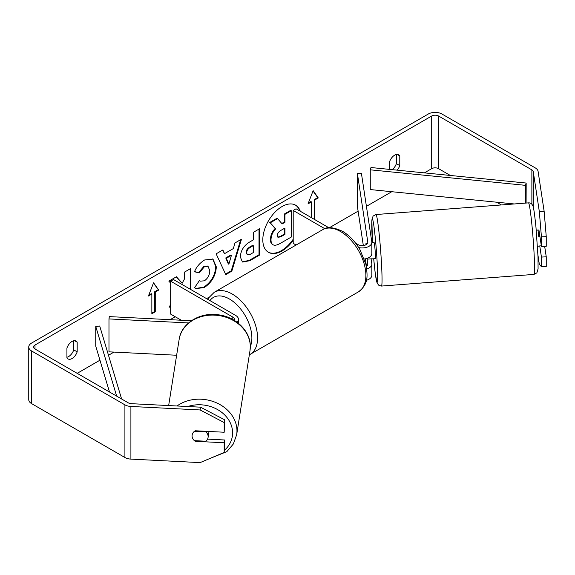 <?xml version="1.0" encoding="UTF-8"?>
<svg xmlns="http://www.w3.org/2000/svg" width="575" height="575" viewBox="0 0 575 575"><rect width="100%" height="100%" fill="white"/><g stroke="black" fill="none" stroke-linecap="round" stroke-linejoin="round"><path stroke-width="0.86" d="M237.08 322.252A9.674 5.585 0 0 0 238.467 319.369A9.674 5.585 0 0 0 235.635 315.423L173.506 279.551L170.66 281.197L170.66 314.108L181.283 320.239M234.19 320.325A5.642 3.256 0 0 0 234.435 319.369A5.642 3.256 0 0 0 232.782 317.069L170.66 281.197M188.55 322.942L108.977 318.924L109.329 316.609L191.396 320.749M108.977 318.924L108.977 351.835L176.64 355.249M208.905 431.458A8.057 6.699 9 0 1 208.912 431.768A8.057 6.699 9 0 1 208.84 432.623L208.071 437.496A8.057 6.699 9 0 1 205.828 441.226L194.357 440.651A8.057 6.699 9 0 1 192.56 438.164A8.057 6.555 8.6 0 1 192.129 435.074A8.057 6.555 8.6 0 1 195.284 430.768L224.193 432.235L224.193 422.567L200.1 409.953L200.524 407.172L224.609 419.786L224.193 432.235M194.551 431.243L205.857 431.811A8.057 6.699 9 0 1 208.136 436.633A8.057 6.699 9 0 1 208.071 437.496M192.079 435.828A8.057 6.699 9 0 1 192.143 435.009M205.857 431.811L205.936 431.308M300.287 211.248A27.19 15.697 120 0 0 295.629 205.196A27.19 15.697 120 0 0 282.03 206.547A27.19 15.697 120 0 0 264.27 230.503A27.19 15.697 120 0 0 268.439 252.288A27.19 15.697 120 0 0 282.03 250.944A27.19 15.697 120 0 0 293.2 240.364M268.158 252.116A27.19 15.697 120 0 0 281.463 250.614A27.19 15.697 120 0 0 293.2 239.214M299.719 210.924A27.19 15.697 120 0 0 295.342 205.038M66.923 357.24A8.057 4.65 120 0 0 68.633 356.558A8.057 4.65 120 0 0 73.758 349.88L73.758 340.738M66.923 357.779A8.057 4.65 120 0 0 68.022 358.929A8.057 4.65 120 0 0 72.055 358.534A8.057 4.65 120 0 0 77.179 351.857L77.179 342.168A8.057 4.65 120 0 0 76.08 341.018A8.057 4.65 120 0 0 66.923 348.091L66.923 357.779M541.434 236.871L539.321 211.564L544.144 211.32L546.25 236.627L541.434 236.871L541.434 246.531L538.904 229.842A8.057 0.575 -92.9 0 0 538.789 230.101M170.66 304.434L169.143 307.294L170.66 306.418M190.807 289.541L190.807 268.46L184.489 272.112L184.489 278.918L182.174 283.223L176.439 276.755L168.849 281.139L170.66 283.13M224.523 253.668L233.357 248.565L234.959 242.966L241.478 239.2L231.833 271.127L225.781 274.62L216.135 253.834L222.87 249.952L224.523 253.668L222.532 250.147M389.527 169.381L389.527 161.841A8.057 4.65 -60 0 1 398.683 154.768A8.057 4.65 -60 0 1 399.783 155.918L399.783 165.6A8.057 4.65 -60 0 1 397.174 170.15M450.34 175.468L438.545 168.655A4.837 2.789 0 0 0 431.703 168.655L424.4 172.874M391.769 191.712L366.419 206.346M358.117 211.147L329.382 227.729M209.142 297.153L206.569 298.641M175.217 316.739L170.128 319.678M113.994 352.087L108.488 355.264M99.949 360.194L77.179 373.34M539.321 211.564L533.269 171.616A4.837 2.789 0 0 0 531.875 169.884L438.545 116.006A4.837 2.789 0 0 0 431.703 116.006L35.003 345.036A4.837 2.789 0 0 0 33.587 347.012A4.837 2.789 0 0 0 35.003 348.989L128.333 402.867A4.837 2.789 0 0 0 131.33 403.679L200.524 407.172M148.429 296.01L153.561 282.785L158.686 290.08L155.264 292.057L155.264 311.801L151.85 313.777L151.85 294.033L148.429 296.01M314.288 219.334L314.288 199.59L314.863 199.92L318.277 197.944L313.152 190.648L308.02 203.866L311.442 201.89L311.442 217.688M314.863 199.92L314.863 219.664M240.328 256.939L240.328 256.867C240.767 250.355 244.03 245.309 250.132 241.73L253.259 239.926L253.259 232.401L259.577 228.757L259.577 255.077L249.809 260.719L242.427 262.035L240.328 256.939M194.479 271.759C196.391 266.958 199.762 263.034 204.578 259.986L212.951 259.073L216.329 266.886C215.776 275.605 211.772 282.483 204.312 287.514L195.946 288.636L194.638 287.608L199.396 280.614L200.15 281.161L204.377 280.823C207.791 278.451 209.602 275.087 209.818 270.724L208.057 266.369L204.377 266.757L199.23 272.924L194.479 271.759M544.144 211.32L538.092 171.372A9.674 5.585 0 0 0 535.296 167.914L441.967 114.03A9.674 5.585 0 0 0 428.282 114.03L31.582 343.067A9.674 5.585 0 0 0 28.75 347.012A9.674 5.585 0 0 0 31.582 350.958L124.912 404.843A9.674 5.585 0 0 0 130.906 406.46L200.1 409.953M396.369 154.481L396.369 163.631A8.057 4.65 -60 0 1 392.2 169.654M207.546 439.12L224.609 439.983L224.193 442.764L195.284 441.298A8.057 6.555 8.6 0 1 194.429 440.651M28.75 347.012L28.75 399.668A9.674 5.585 0 0 0 31.582 403.614L124.912 457.499A9.674 5.585 0 0 0 130.906 459.109L200.1 462.609L224.193 452.424L224.609 439.983M224.193 442.764L224.193 452.424M224.609 419.786L224.193 422.567M541.434 257.068L546.25 256.824L546.25 266.484L541.434 266.728L541.434 257.068L539.745 245.942M501.393 204.944L496.649 202.206M541.434 266.728L539.321 264.22L537.948 255.113M541.434 246.531L546.25 246.294L546.25 236.627M546.25 256.824L544.669 246.373M399.783 155.918L397.138 154.388M399.783 165.6L396.369 163.631M195.371 440.702L195.284 441.298M77.179 342.168L74.534 340.644M77.179 351.857L73.758 349.88M272.5 244.432L273.024 244.734C271.68 244.008 271.005 242.348 271.005 239.753L271.005 239.682C271.148 235.577 272.715 231.969 275.705 228.864L270.25 222.812L277.56 218.593L282.167 223.927L284.941 222.324L284.941 214.338L291.273 210.68L291.273 237.058L280.463 243.297C277.006 245.245 274.527 245.726 273.024 244.734L272.909 244.662M272.457 244.404C271.113 243.678 270.437 242.018 270.43 239.423L270.43 239.351C270.581 235.247 272.147 231.639 275.13 228.534L270.25 222.812M281.786 223.488L284.366 221.993L284.366 214.008L290.698 210.349L291.273 210.68M284.366 214.008L284.941 214.338M284.366 221.993L284.941 222.324M269.682 222.489L276.992 218.263L277.56 218.593M275.13 228.534L275.705 228.864M153.439 283.094L158.686 290.08M158.118 289.757L154.697 291.726L155.264 292.057M154.697 291.726L154.697 311.47L155.264 311.801M151.85 313.116L154.697 311.47M148.76 295.162L151.275 293.703L151.85 294.033M308.351 203.018L310.874 201.566L311.442 201.89M314.288 199.59L317.709 197.613L313.03 190.958M317.709 197.613L318.277 197.944M231.416 255.329L226.334 258.268L228.857 264.241L231.416 255.329L230.841 255.005L225.759 257.938L226.334 258.268M225.759 257.938L228.289 263.918L228.857 264.241M240.673 239.674L231.265 270.796L231.833 271.127M231.265 270.796L225.544 274.095M246.646 252.957L247.415 254.876L250.298 254.308L253.259 252.597L253.259 245.64L250.262 247.372C247.933 248.824 246.732 250.657 246.646 252.878L246.078 252.626L247.415 254.876M246.078 252.626L246.078 252.554C246.165 250.326 247.365 248.493 249.694 247.042L252.691 245.309L253.259 245.64M259.009 229.08L259.009 254.754L259.577 255.077M259.009 254.754L249.241 260.396L242.147 261.862M182.174 283.223L176.259 276.863M190.232 289.211L190.232 268.791M169.647 306.346L170.66 305.763M212.664 258.915L215.762 266.556C215.208 275.274 211.205 282.152 203.744 287.184L195.658 288.456M199.345 280.686L200.15 281.161M207.762 266.225L203.809 266.426L198.662 272.593L199.23 272.924M198.662 272.593L194.558 271.587M277.366 235.556L278.048 237.338L280.794 236.778L284.941 234.384L284.941 228.052L280.758 230.467C278.552 231.826 277.423 233.515 277.366 235.556M277.797 237.13L280.226 236.447L284.366 234.054L284.366 228.383M284.366 234.054L284.941 234.384M366.735 269.007A9.674 5.585 0 0 0 371.838 264.09A9.674 5.585 0 0 0 371.802 263.602L371.083 258.843M371.838 264.09L371.838 275.274A9.674 5.585 180 0 1 366.354 280.312M366.304 266.304A5.642 3.256 0 0 0 367.813 264.09A5.642 3.256 0 0 0 367.792 263.803L366.972 258.405M358.707 247.581A9.674 5.585 180 0 0 371.838 242.37A9.674 5.585 180 0 0 371.802 241.881L361.395 173.19L357.377 173.391L367.792 242.082A5.642 3.256 180 0 1 367.813 242.37A5.642 3.256 180 0 1 364.327 245.381A5.642 3.256 180 0 1 358.175 244.67L355.666 243.218M296.089 245.022L293.2 243.354L293.2 210.45L296.053 208.804L328.9 227.765M324.796 228.685L293.2 210.45M371.838 242.37L371.838 253.553A9.674 5.585 180 0 1 364.291 259.009M357.377 173.391L357.377 206.303L363.328 245.554M366.261 243.175L366.455 244.483M365.341 258.829L366.455 266.203M539.947 236.706L538.761 236.799A8.057 0.424 85.6 0 0 537.819 230.05L536.238 230.165M537.905 230.165L538.94 230.086M371.838 242.743L374.088 242.571A8.057 0.424 85.6 0 1 374.799 246.891A8.057 0.424 85.6 0 1 375.41 255.243A8.057 0.424 85.6 0 1 375.324 258.642L372.111 258.887A8.057 0.424 85.6 0 1 372.025 258.772M365.93 244.792A8.057 0.424 85.6 0 1 366.002 243.311L366.182 243.297M367.425 258.247A8.057 0.424 85.6 0 1 367.36 259.124L372.176 258.757A8.057 0.424 85.6 0 1 372.111 258.887M366.203 244.648L366.002 243.311M367.238 258.312L367.36 259.124M541.327 245.82L539.113 245.992A8.057 0.424 85.6 0 1 539.048 246.122L537.467 246.244M526.096 203.054L526.175 183.051L370.961 167.526L370.271 169.819L370.271 189.563L514.223 203.96M526.175 183.051L525.485 185.344L525.485 203.097M525.485 185.344L370.271 169.819M109.494 391.992L95.745 346.164L95.745 326.42L116.66 396.132M121.605 398.985L99.719 326.025L95.745 326.42M232.782 317.069L232.782 319.513M168.655 405.562L179.148 339.444A35.873 29.814 9 0 1 216.962 315.316A35.873 29.814 9 0 1 250.305 346.876A35.873 29.814 9 0 1 249.996 350.685L236.656 434.772A35.873 29.814 -171 0 0 236.965 430.955A35.873 29.814 -171 0 0 215.611 402.442A35.873 29.814 -171 0 0 176.999 405.986M187.795 406.532A31.841 26.464 9 0 1 232.595 432.968A31.841 26.464 9 0 1 224.523 450.211M431.703 116.006L431.703 168.655M35.003 345.036L35.003 348.989M130.906 406.46L130.906 459.109M438.545 116.006L438.545 168.655M531.875 169.884L531.875 204.226M533.269 171.616L533.269 207.187M31.582 350.958L31.582 403.614M124.912 404.843L124.912 457.499M270.43 239.351L271.005 239.682M270.43 239.423L271.005 239.753M249.694 247.042L250.262 247.372M246.078 252.554L246.646 252.878M249.241 260.396L249.809 260.719M215.762 266.484L216.329 266.814M215.762 266.556L216.329 266.886M203.744 287.184L204.312 287.514M203.809 266.426L204.377 266.757M280.226 236.447L280.794 236.778M367.792 263.803L367.792 264.371M367.792 242.082L367.792 242.65M358.441 291.863A35.873 20.707 -120 0 0 363.939 263.12A35.873 20.707 -120 0 0 340.508 231.509A35.873 20.707 -120 0 0 322.575 229.734C326.622 226.507 333.27 227.039 342.527 231.308C349.413 235.419 355.235 241.55 359.986 249.708L365.873 264.306C367.547 275.31 369.006 283.777 358.441 291.863L249.342 354.818M322.575 229.734L214.281 292.258A35.873 20.707 60 0 1 232.214 294.033A35.873 20.707 60 0 1 255.645 325.644A35.873 20.707 60 0 1 250.147 354.387M250.319 346.567A31.841 18.386 -120 0 0 229.368 298.971A31.841 18.386 -120 0 0 209.947 300.596M534.34 259.268A35.873 1.898 -94.4 0 0 531.638 222.123A35.873 1.898 -94.4 0 0 528.475 202.874C530.466 202.738 531.933 203.744 532.867 205.879C533.593 206.986 534.642 214.188 535.993 227.492L538.013 256.795L538.078 268.812L536.87 272.859L533.945 274.404A35.873 1.898 -94.4 0 0 534.34 259.268M373.7 258.764A31.841 1.682 -94.4 0 0 376.79 281.851A31.841 1.682 -94.4 0 0 377.48 268.92A31.841 1.682 -94.4 0 0 373.7 224.674A31.841 1.682 -94.4 0 0 371.932 232.293A31.841 1.682 -94.4 0 0 372.471 242.693L371.86 220.031L373.082 216.063L375.985 214.533A35.873 1.898 85.6 0 1 379.148 233.781A35.873 1.898 85.6 0 1 381.843 270.926A35.873 1.898 85.6 0 1 381.455 286.062L533.945 274.404M238.467 319.369L238.467 323.322M236.656 434.772L233.357 443.972L226.852 451.619L207.266 459.576M249.996 350.685L250.319 346.682C250.664 331.717 236.821 317.688 219.973 315.05C201.193 311.334 181.355 322.755 179.148 339.444M208.057 266.369L207.482 266.038M214.281 292.258L208.732 297.807L207.884 299.402M375.985 214.533L528.475 202.874M373.692 258.764L375.195 272.924L377.056 283.029L378.954 285.452L381.455 286.062"/></g></svg>
